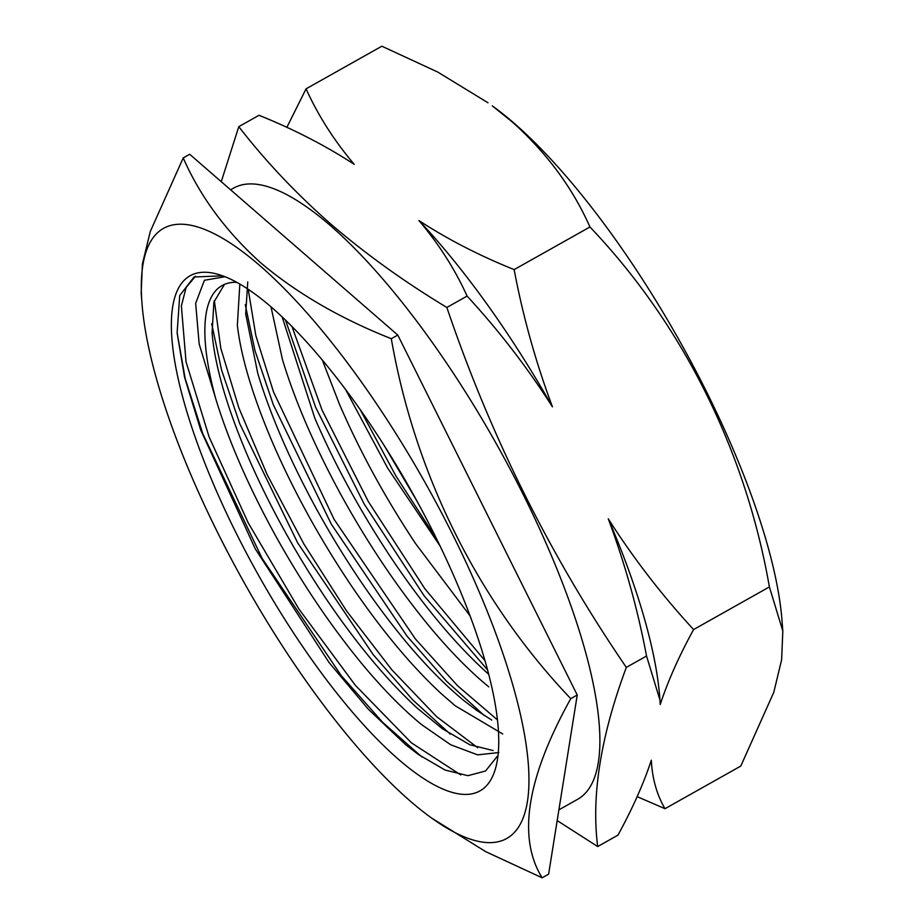 <?xml version="1.0" encoding="UTF-8"?>
<svg xmlns="http://www.w3.org/2000/svg" width="924" height="924" viewBox="0 0 924 924"><rect width="100%" height="100%" fill="white"/><g stroke="black" fill="none" stroke-linecap="round" stroke-linejoin="round"><path stroke-width="1.39" d="M782.813 631.011L782.051 621.113A349.977 103.373 -119.4 0 0 514.102 123.227A349.977 103.373 -119.4 0 0 492.261 105.856L512.139 121.841C546.719 152.818 572.649 187.872 589.939 226.992C682.316 323.92 745.656 450.635 769.392 586.925L782.813 631.011L781.635 659.701L773.769 692.376L740.782 766.077L664.991 808.708C656.837 794.767 652.275 778.609 651.316 760.233C643.543 783.806 632.42 808.789 617.937 835.169L597.701 846.546C591.175 795.864 600.716 736.151 626.322 667.394C550.438 556.456 490.609 436.474 446.858 307.461C404.285 281.751 365.546 253.904 330.642 223.908C296.142 193.59 265.523 161.169 238.785 126.669L221.252 181.682M238.785 126.669L259.009 115.292C293.89 129.337 325.618 145.68 354.215 164.333C334.165 140.656 318.122 115.488 306.063 88.831L381.855 46.2L437.791 72.084L487.999 102.795M558.893 809.851L577.5 799.387A350.681 103.58 -119.4 0 0 548.752 549.445A350.681 103.58 -119.4 0 0 330.619 225.791A350.681 103.58 -119.4 0 0 233.68 188.069L230.596 189.801M502.725 733.956L455.209 705.786L441.707 694.086C411.18 665.857 380.607 629.071 350 583.737C319.531 538.103 293.994 491.695 273.388 444.513C253.188 397.516 241.176 357.796 237.352 325.34L239.836 284.049M247.759 281.924L245.692 313.975L257.761 373.331C270.339 414.899 289.813 459.933 316.17 508.431C342.839 556.883 372.095 600.519 403.95 639.35C424.763 664.471 444.825 684.938 464.114 700.762L476.414 710.186L491.73 720.073M498.81 752.552L477.627 754.862L450.646 744.744L421.633 724.647C402.876 709.274 383.391 689.477 363.155 665.268C331.289 626.761 301.94 583.287 275.098 534.869C248.521 486.359 228.794 441.187 215.916 399.33L199.168 343.971L195.657 303.338L204.4 280.284L224.994 276.726M224.463 284.384L213.871 302.217L212.093 333.056L212.682 339.212C216.505 371.679 228.517 411.399 248.718 458.385C269.323 505.578 294.86 551.986 325.329 597.609C355.936 642.954 386.509 679.729 417.036 707.969L442.411 728.747L469.877 744.767L493.127 750.542M469.993 615.788L415.546 543.566C385.181 497.759 359.817 451.328 339.466 404.262L322.268 359.933M345.368 389.143L387.699 468.168L439.963 545.818M488.784 686.879C469.496 671.055 449.434 650.588 428.621 625.479C396.766 586.648 367.509 543 340.852 494.548C314.483 446.049 295.01 401.028 282.432 359.459L271.009 306.826M282.132 316.874L314.795 418.145C335.146 465.199 360.51 511.63 390.875 557.438C421.39 602.968 451.952 640.055 482.571 668.71L488.611 674.174M236.798 282.328A271.39 80.157 -119.4 0 0 222.13 285.539A271.39 80.157 -119.4 0 0 215.904 399.33M398.256 759.147A295.507 87.283 -119.4 0 0 496.373 765.107A295.507 87.283 -119.4 0 0 436.925 539.558A295.507 87.283 -119.4 0 0 271.91 307.611A295.507 87.283 -119.4 0 0 220.836 275.202A295.507 87.283 -119.4 0 0 198.637 446.812A295.507 87.283 -119.4 0 0 398.256 759.147M222.569 275.802L194.052 277.004L179.718 295.53L177.119 332.894L184.534 377.142L200.658 429.868L255.301 548.902L329.036 662.496L368.122 709.008L405.567 744.605L418.376 754.481L445.16 770.085L467.925 775.675L485.55 770.997L497.366 756.19M260.268 265.985A349.977 103.373 -119.4 0 0 141.95 302.887A349.977 103.373 -119.4 0 0 409.898 800.773A349.977 103.373 -119.4 0 0 431.739 818.144A349.977 103.373 -119.4 0 0 508.789 671.586A349.977 103.373 -119.4 0 0 260.268 265.985M431.739 818.144L485.839 851.72L542.145 877.8C517.186 837.618 526.726 777.904 570.755 698.648C478.366 601.72 415.038 475.005 391.302 338.704C340.332 318.526 296.916 293.324 261.018 263.074C226.114 231.658 200.185 196.604 183.218 157.923L150.277 231.508L142.388 264.079L141.187 292.989L141.95 302.887M570.755 698.648L577.234 694.998L548.625 874.15L542.145 877.8M391.302 338.704L397.782 335.066L577.234 694.998M183.218 157.923L189.709 154.273L397.782 335.066M557.184 820.581L597.701 846.546M446.858 307.461L467.094 296.084C498.879 330.561 527.327 367.475 552.437 406.837C535.689 361.954 522.926 316.216 514.137 269.612C479.267 255.567 447.528 239.224 418.942 220.57C438.992 244.248 455.035 269.415 467.094 296.084M514.137 269.612L589.939 226.992M306.063 88.831L286.844 127.373M637.156 796.627L664.991 808.708M626.322 667.394L646.546 656.017L659.967 700.092L660.221 704.504C667.994 680.919 679.117 655.936 693.601 629.556L769.392 586.925M693.601 629.556C661.815 595.079 633.367 558.154 608.258 518.803C624.994 563.675 637.756 609.424 646.546 656.017M659.967 700.092L659.817 698.07A358.454 105.867 -119.4 0 0 608.258 518.803M552.437 406.837A358.454 105.867 -119.4 0 0 418.942 220.57M195.518 276.241L186.14 287.48L181.37 305.913L186.024 361.723L209.101 436.925L248.117 522.684L298.787 608.847L355.347 685.308L411.457 742.884L460.787 774.936M214.333 300.531L220.778 348.209L238.819 407.784L267.209 474.774L304.008 544.224L346.546 610.926L391.857 669.842L436.659 716.689L477.72 747.735M248.221 289.293L255.844 335.631L273.527 391.972L334.13 519.404L415.384 638.934L457.599 685.781L497.389 719.854M291.961 326.461L322.072 410.141L368.329 501.57L424.924 588.831L484.915 660.625M383.679 444.675L417.013 501.143M177.073 332.409L185.147 378.378L202.783 433.726L262.081 558.315L341.279 675.64L382.594 722.268L421.818 756.906M211.677 323.735L221.506 369.831L239.766 423.758L297.655 542.862L373.146 654.573L412.566 699.722L450.254 734.095M245.276 304.666L254.989 350.716L273.331 404.781L331.3 524.139L406.999 636.082L446.477 681.161L484.222 715.511M285.481 320.062L315.604 407.23L364.068 503.823L424.104 595.772L487.456 669.773M360.025 409.309L396.061 476.241L436.648 538.981M443.381 729.44L442.411 728.747M477.292 710.81L476.414 710.186"/></g></svg>
